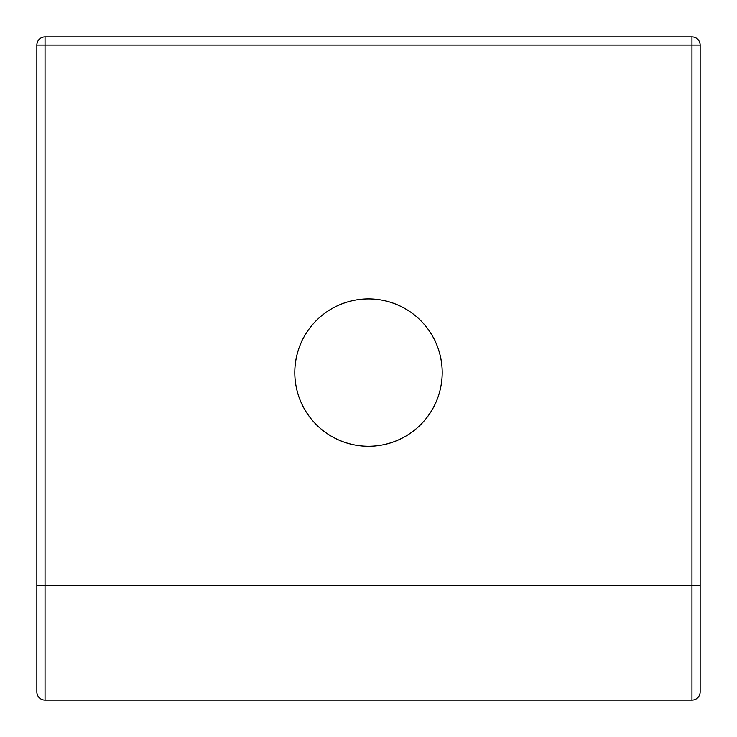 <?xml version="1.0" encoding="UTF-8"?>
<svg xmlns="http://www.w3.org/2000/svg" width="737" height="737" viewBox="0 0 737 737"><rect width="100%" height="100%" fill="white"/><g stroke="black" fill="none" stroke-linecap="round" stroke-linejoin="round"><path stroke-width="1.11" d="M294.8 372.59A73.7 73.7 0 0 0 368.5 446.29A73.7 73.7 0 0 0 442.2 372.59A73.7 73.7 0 0 0 368.5 298.89A73.7 73.7 0 0 0 294.8 372.59M700.15 626.45L700.15 691.96A8.19 8.19 0 0 1 691.96 700.15L691.96 585.51L700.15 585.51L700.15 45.04L700.15 691.96A8.19 8.19 0 0 1 691.96 700.15L45.04 700.15A8.19 8.19 0 0 1 36.85 691.96L36.85 45.04L36.85 585.51L691.96 585.51L691.96 45.04L45.04 45.04L45.04 700.15A8.19 8.19 0 0 1 36.85 691.96M691.96 36.85L45.04 36.85L691.96 36.85A8.19 8.19 0 0 1 700.15 45.04A8.19 8.19 0 0 0 691.96 36.85L691.96 45.04L700.15 45.04A8.19 8.19 0 0 0 691.96 36.85M36.85 45.04A8.19 8.19 0 0 1 45.04 36.85L45.04 45.04L36.85 45.04"/></g></svg>
